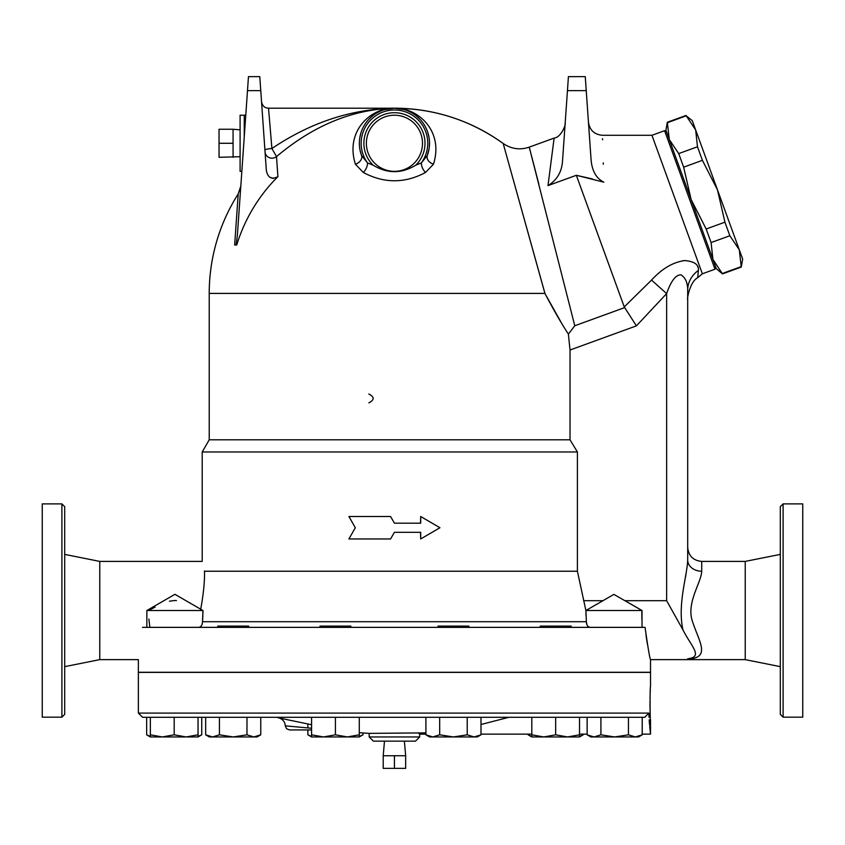 <?xml version="1.0" encoding="UTF-8"?>
<svg xmlns="http://www.w3.org/2000/svg" width="845" height="845" viewBox="0 0 845 845"><rect width="100%" height="100%" fill="white"/><g stroke="black" fill="none" stroke-linecap="round" stroke-linejoin="round"><path stroke-width="1.27" d="M691.104 199.462L706.166 229.006L711.099 242.568L712.927 259.415L669.282 139.52L678.715 153.589L683.658 167.162L691.104 199.462M722.507 273.896L716.296 268.689L712.927 259.415L722.507 273.896L741.266 267.062L739.29 249.814L729.858 235.744L724.925 222.172L717.479 189.871L742.67 259.088L741.266 267.062M669.282 139.52L665.913 130.246L667.318 122.261L669.282 139.52L666.378 131.535L664.582 130.69L714.986 269.196L715.831 267.4L712.927 259.415M697.474 146.766L695.657 129.919L717.479 189.871L702.417 160.328L697.474 146.766L678.715 153.589M686.224 115.839L692.277 120.645L695.657 129.919L686.224 115.839L667.465 122.673M683.658 167.162L702.417 160.328M706.166 229.006L724.925 222.172M711.099 242.568L729.858 235.744M722.359 273.484L741.118 266.661M394.435 755.747L383.207 755.747L383.207 768.369L405.663 768.369L405.663 755.747L394.435 755.747L394.435 768.369M404.385 741.149L405.663 755.747M240.096 156.695L219.045 157.307L219.045 129.243L233.072 129.243L233.072 143.28L219.045 143.28M233.072 157.307L233.072 143.28M248.641 627.36L248.641 626.092L217.778 626.092L217.778 627.36M350.855 627.36L350.855 626.092L319.991 626.092L319.991 627.36M468.88 627.36L468.88 626.092L438.016 626.092L438.016 627.36M571.104 627.36L571.104 626.092L540.23 626.092L540.23 627.36M194.857 736.946L186.122 736.946L198.047 734.812L198.047 736.946L194.857 736.946M198.047 736.46L201.744 734.812L201.744 717.299M146.65 717.299L146.65 734.812L150.347 736.46M201.744 734.812L198.047 736.946L162.272 736.946L174.197 734.812L186.122 736.946M150.347 736.946L150.347 734.812L162.272 736.946L150.347 736.946L146.65 734.812M260.756 734.812L257.06 736.946L253.87 736.946L260.756 734.812L260.756 717.299M233.209 736.946L246.983 734.812L253.87 736.946L212.549 736.946L219.436 734.812L233.209 736.946M205.662 734.812L212.549 736.946L209.359 736.946L205.662 734.812L205.662 717.299M347.348 736.946L359.273 734.812L359.273 736.946L323.498 736.946L335.423 734.812L347.348 736.946L356.083 736.946M311.573 734.812L323.498 736.946L311.573 736.946L311.573 717.299M480.995 734.812L477.309 736.946L474.108 736.946L480.995 734.812L480.995 717.299M425.912 734.812L432.788 736.946L429.598 736.946L425.912 734.812L425.912 717.299M453.448 736.946L467.222 734.812L474.108 736.946L432.788 736.946L439.675 734.812L453.448 736.946M531.811 734.812L543.736 736.946L531.811 736.946L531.811 717.299L579.522 717.299L579.522 736.946L567.587 736.946L579.522 734.812M555.661 734.812L567.587 736.946L543.736 736.946L555.661 734.812L555.661 717.299M587.138 734.812L594.024 736.946L590.824 736.946L587.138 734.812L587.138 717.299M600.911 734.812L614.674 736.946L594.024 736.946L600.911 734.812L600.911 717.299M642.221 734.812L638.535 736.946L635.334 736.946L642.221 734.812L642.221 717.299L644.798 717.299L648.833 713.085L138.369 713.085L142.573 717.299L150.347 717.299L150.347 734.812M628.448 734.812L635.334 736.946L614.674 736.946L628.448 734.812L628.448 717.299M528.125 734.136L528.125 734.812L531.811 736.46M579.522 736.46L583.208 734.812L583.208 734.136M583.208 734.812L579.522 736.946L576.322 736.946M148.741 717.299L219.436 717.299L219.436 734.812M174.197 717.299L174.197 734.812M198.047 717.299L198.047 734.812M246.983 717.299L246.983 734.812M219.436 717.299L335.423 717.299L335.423 734.812M359.273 717.299L359.273 734.812M335.423 717.299L467.222 717.299L467.222 734.812M439.675 717.299L439.675 734.812M467.222 717.299L570.238 717.299M579.522 717.299L642.221 717.299M307.876 729.932L307.876 734.812L311.573 736.46M359.273 736.46L362.97 734.812L362.97 732.964M307.876 723.943L307.876 727.936M590.211 627.36C587.75 626.916 586.472 625.036 586.377 621.719L585.902 610.523L613.893 594.394L642.02 610.523L585.891 610.523L577.41 571.231L577.41 451.969L202.208 451.969L202.208 561.407L99.773 561.407L99.773 659.628L138.369 659.628L138.369 672.261L650.513 672.261L650.513 659.628C649.805 658.656 647.988 647.893 645.062 627.36L142.552 627.36C137.471 669.578 137.471 669.578 142.552 627.36M649.699 726.468L650.513 734.136L650.513 719.866C649.921 720.891 649.921 685.654 650.513 686.668L650.513 672.398L138.369 672.398L138.369 713.085M650.323 689.953L650.238 691.506M650.196 692.562L650.111 694.759M650.048 697.051L650.016 698.762M649.974 702.047L649.974 703.272M649.974 704.487L650.016 707.772M650.048 709.483L650.111 711.775M650.196 713.972L650.238 715.028M649.182 719.834L649.467 723.711M649.467 723.721L649.583 725.116M649.034 717.299C650.861 739.386 650.861 739.386 649.034 717.299L648.833 713.085M359.273 732.668A419.542 419.542 0 0 0 369.18 733.375L425.912 732.868L418.761 733.375L419.69 734.136L425.912 734.136M508.722 717.342L480.995 724.503L508.859 717.299M311.573 724.725L279.177 717.996C282.917 719.296 284.945 721.905 285.283 725.844L311.573 728.263M310.453 728.168L307.157 727.862M305.087 727.672L303.207 727.503M302.288 727.418L300.45 727.249M298.581 727.07L295.602 726.795M293.616 726.615L292.75 726.531M291.166 726.383L287.458 726.045M286.751 725.982L286.075 725.918M285.283 725.844L286.529 728.717L289.486 729.932L311.573 729.932M373.395 741.149L415.486 741.149L419.69 736.946L369.18 736.946L373.395 741.149M390.559 516.506L348.932 516.506L355.301 527.734L348.932 538.962L390.559 538.962L394.435 532.297L420.704 532.297L420.704 538.962L439.939 527.734L420.704 516.506L420.704 523.171L394.435 523.171L390.559 516.506L394.435 523.171M394.435 532.297L390.559 538.962M420.704 538.962L420.514 532.297M420.514 523.171L420.704 516.506M368.853 402.854C374.557 399.907 374.557 396.96 368.853 394.013M588.458 122.24C589.673 130.183 594.331 134.535 602.453 135.295L651.939 135.295L702.353 273.801L697.716 277.688C689.277 282.072 686.774 301.274 687.693 299.183L687.693 547.38C688.527 555.904 693.206 560.584 701.72 561.407L701.72 571.231A14.027 11.228 180 0 1 687.693 560.003C687.217 575.72 677.299 604.597 682.929 629.842C691.559 646.964 703.558 656.871 687.693 658.783L687.767 658.773M685.253 578.286L686.108 573.607M687.693 659.037C711.141 658.097 699.111 641.651 692.815 622.469C685.506 603.404 701.318 582.892 701.72 571.231M687.175 284.807L686.742 282.969M687.693 658.783L687.693 659.628L745.227 659.628L745.227 561.407L701.72 561.407M585.891 611.526L585.891 610.523L592.556 606.678M202.958 613.396L202.98 610.523L174.915 594.32L146.85 610.523L202.98 610.523L202.494 621.719C202.314 625.173 201.036 627.053 198.67 627.36M577.41 571.231L204.479 571.231C204.786 581.244 203.476 594.215 200.55 610.143M645.992 635.039L647.112 642.485M647.164 642.77L647.407 644.217M641.873 619.343L641.83 610.417M631.257 604.312L625.004 600.7L666.642 600.7L682.929 629.842M202.494 621.719L586.377 621.719L586.789 624.138M585.923 613.396L585.986 615.34M202.504 621.614L202.885 615.329M148.878 619.015L149.882 627.36M176.436 600.573L174.746 600.52M174.482 600.52L169.454 601.207M155.121 607.08L148.593 610.512M204.479 571.231C201.501 558.175 201.501 558.175 204.479 571.231L204.427 570.977M240.814 186.037L238.216 193.906L234.646 245.008L236.125 245.008L237.36 235.385L247.49 90.658L260.767 90.658L259.785 76.631L248.462 76.631L247.49 90.658M273.273 178.517L269.555 177.049M264.918 150.051A7.013 1.046 176 0 1 271.91 148.519L268.53 108.202C264.665 108.054 262.341 105.878 261.527 101.675M265.045 151.92A7.013 6.749 176 0 0 276.516 156.61L271.91 148.519C310.59 122.409 351.435 108.973 394.435 108.202C371.494 107.473 344.749 130.574 355.407 164.226A8.418 6.126 159.7 0 0 361.533 155.438L360.054 150.252L361.533 155.438L367.533 162.927A8.418 4.436 118.3 0 1 363.361 172.496C384.095 183.523 404.818 183.523 425.51 172.496A8.418 4.436 61.7 0 1 421.349 162.927L415.793 165.155C401.555 173.806 387.316 173.806 373.089 165.155C387.316 173.806 401.555 173.806 415.793 165.155A30.578 30.578 0 0 0 416.141 121.743A30.578 30.578 0 0 0 372.729 121.743A30.578 30.578 0 0 0 373.089 165.155L367.533 162.927A33.325 33.325 0 0 1 416.754 118.532A33.325 33.325 0 0 1 421.349 162.927L427.338 155.438A8.418 6.126 -159.7 0 0 433.464 164.226C444.121 130.574 417.377 107.473 394.435 108.202L404.005 109.533L394.467 108.202C434.404 108.509 470.644 120.265 503.176 143.481A185.213 185.213 0 0 0 394.435 108.202C417.377 107.473 444.121 130.574 433.464 164.226L425.394 172.57M260.767 90.658L266.355 170.606C267.886 177.82 271.741 179.837 277.91 176.626L276.516 156.61C313.696 125.282 352.999 109.153 394.435 108.202L384.137 109.744L394.414 108.202M248.462 76.631L259.785 76.631M277.91 176.626A164.976 164.976 0 0 0 236.727 245.008L236.125 245.008M244.247 136.932L244.247 115.216L240.096 115.216L240.096 171.334L241.839 171.334M564.787 128.704L565.157 123.433C566.182 122.969 561.819 137.249 554.119 138.084L547.993 185.615C557.098 180.027 561.957 171.662 562.559 160.497L567.449 90.658L586.24 90.658L585.268 76.631L568.421 76.631L567.449 90.658M591.12 160.413L591.12 160.36C592.218 171.292 596.464 178.559 603.837 182.161C601.989 120.349 601.989 120.349 603.837 182.161L576.343 175.295L592.419 178.96M602.538 138.675L602.569 139.816M603.235 162.884L603.277 164.268M586.24 90.658L591.12 160.36M568.421 76.631L585.268 76.631M698.371 270.537L698.371 270.474C697.495 280.075 697.495 280.075 698.371 270.453L698.371 270.474C699.005 264.707 694.474 261.411 684.799 260.577C673.148 262.108 662.057 268.604 651.516 280.086L624.254 306.925L576.343 175.295L547.993 185.615M697.907 275.554L697.79 276.854M682.623 260.735L685.77 260.566M697.643 266.397L698.15 267.728M359.685 148.044L359.505 146.491L359.685 148.044M359.41 145.118L359.357 143.238L359.41 145.118M359.442 140.83L359.6 139.171L359.442 140.83M359.843 137.492L360.794 133.362L359.843 137.492M363.635 126.486L365.632 123.254L363.635 126.486M366.593 121.944L368.061 120.159L366.593 121.944M368.948 119.177L371.789 116.483L368.948 119.177M376.849 112.924L381.222 110.779L376.849 112.924M355.407 164.226L363.361 172.496M408.536 111.16L411.885 112.839L408.536 111.16M416.427 115.945L420.155 119.42L416.427 115.945M423.345 123.402L425.119 126.275L423.345 123.402M427.781 132.401L429.08 137.777L427.781 132.401M429.26 139.055L429.45 141.168L429.26 139.055M429.513 142.858L429.26 147.505L429.513 142.858M427.338 155.438L429.049 148.952L427.338 155.438A35.078 35.078 0 0 0 394.435 108.202A35.078 35.078 0 0 0 361.533 155.438M394.435 115.216A28.065 28.065 0 0 0 370.131 157.307A28.065 28.065 0 0 0 418.74 157.307A28.065 28.065 0 0 0 394.435 115.216M577.41 451.969L570.026 439.812L570.026 350.02L568.389 334.113L574.78 325.758L529.255 147.136L574.78 325.758L568.389 334.113C561.46 323.561 553.633 309.999 544.919 293.416L503.176 143.481L544.993 293.553M545.152 293.859L561.312 322.705M503.176 143.481C511.373 149.037 520.066 150.252 529.255 147.136L530.047 150.178M530.438 151.709L530.692 152.681M531.22 154.709L538.909 184.39M624.254 306.925L636.412 325.864L666.642 293.585C670.983 280.973 675.778 274.731 681.028 274.836C685.506 277.783 687.724 282.885 687.693 290.141A28.065 25.075 0 0 1 698.371 270.453M570.026 439.812L209.222 439.812L202.208 451.969M651.939 135.295L664.582 130.69M651.516 280.086L666.642 293.585L666.642 600.7M687.693 560.003L687.693 290.141M42.25 717.162L42.25 503.884L61.896 503.884L61.896 717.162L42.25 717.162M61.896 717.162L64.695 714.352L64.695 506.683L61.896 503.884M99.773 659.628L64.695 666.642M780.305 506.683L780.305 714.352L783.104 717.162L783.104 503.884L780.305 506.683M783.104 717.162L802.75 717.162L802.75 503.884L783.104 503.884M745.227 659.628L780.305 666.642M602.907 600.7L583.589 600.7M544.919 293.416L209.222 293.416L209.222 439.812M624.603 307.622L574.78 325.758M570.026 350.02L636.412 325.864M667.318 122.261L686.077 115.438M384.486 741.149L383.207 755.747M240.096 129.855L233.072 129.243M531.811 736.946L528.125 734.812M311.573 736.946L307.876 734.812M359.273 736.946L362.97 734.812M480.995 734.136L531.811 734.136M579.522 734.136L587.138 734.136M642.221 734.136L650.513 734.136M369.18 733.375L369.18 736.946M419.69 734.136L419.69 736.946M276.759 717.299A419.542 419.542 0 0 0 279.177 717.996M631.257 604.302L642.02 610.523L642.02 627.36M596.654 604.312L585.891 610.523M687.693 659.628L650.513 659.628M596.654 604.302L594.869 605.337M146.85 610.523L146.85 627.36M394.435 108.202L268.53 108.202M245.768 115.131L244.247 115.216M238.216 193.906A185.213 185.213 0 0 0 209.222 293.416M702.353 273.801L714.986 269.196M529.255 147.136L554.119 138.084M99.773 561.407L64.695 554.394M745.227 561.407L780.305 554.394"/></g></svg>
